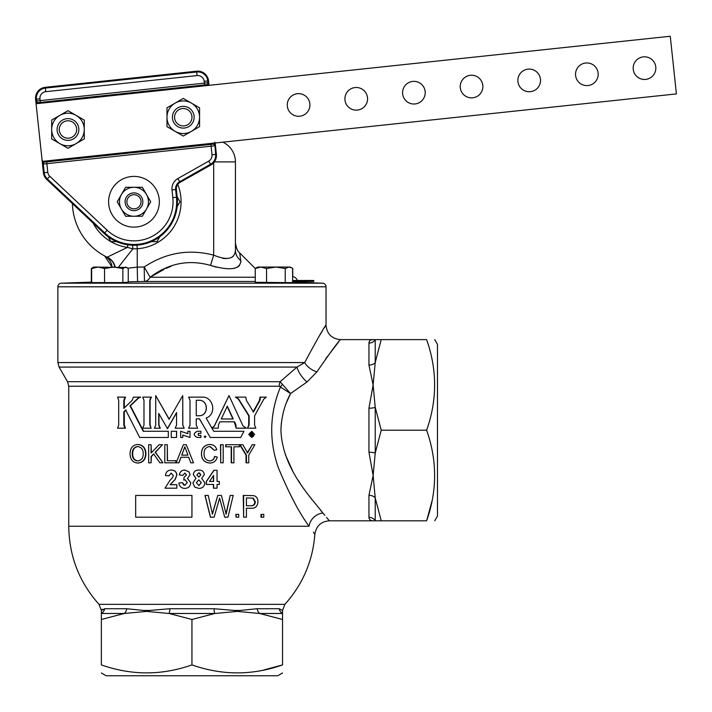 <?xml version="1.0" encoding="UTF-8"?>
<svg xmlns="http://www.w3.org/2000/svg" width="712" height="712" viewBox="0 0 712 712"><rect width="100%" height="100%" fill="white"/><g stroke="black" fill="none" stroke-linecap="round" stroke-linejoin="round"><path stroke-width="1.07" d="M204.308 436.741L205.083 437.515L205.857 436.741L205.083 435.967L204.308 436.741M205.083 435.967L204.219 436.741L205.083 437.515M249.138 434.427L251.87 437.506L254.585 434.418L251.888 431.33L249.138 434.427M251.888 431.33L248.719 434.427L251.87 437.506M645.704 79.406A11.321 11.321 0 0 1 633.244 69.34A11.321 11.321 0 0 1 643.31 56.889A11.321 11.321 0 0 1 655.77 66.946A11.321 11.321 0 0 1 645.704 79.406M299.779 116.216A11.321 11.321 0 0 1 287.328 106.15A11.321 11.321 0 0 1 297.385 93.699A11.321 11.321 0 0 1 309.845 103.756A11.321 11.321 0 0 1 299.779 116.216M357.433 110.084A11.321 11.321 0 0 1 344.973 100.018A11.321 11.321 0 0 1 355.039 87.558A11.321 11.321 0 0 1 367.499 97.624A11.321 11.321 0 0 1 357.433 110.084M415.087 103.943A11.321 11.321 0 0 1 402.627 93.886A11.321 11.321 0 0 1 412.693 81.426A11.321 11.321 0 0 1 425.153 91.483A11.321 11.321 0 0 1 415.087 103.943M472.741 97.811A11.321 11.321 0 0 1 460.281 87.745A11.321 11.321 0 0 1 470.347 75.294A11.321 11.321 0 0 1 482.807 85.351A11.321 11.321 0 0 1 472.741 97.811M530.396 91.679A11.321 11.321 0 0 1 517.936 81.613A11.321 11.321 0 0 1 528.001 69.153A11.321 11.321 0 0 1 540.461 79.219A11.321 11.321 0 0 1 530.396 91.679M588.05 85.538A11.321 11.321 0 0 1 575.59 75.481A11.321 11.321 0 0 1 585.656 63.021A11.321 11.321 0 0 1 598.116 73.078A11.321 11.321 0 0 1 588.05 85.538M297.278 280.492A5.482 5.482 0 0 0 292.614 276.612A5.482 5.482 0 0 1 297.26 280.43L301.71 280.492M304.683 362.559C317.205 339.286 324.316 326.808 326.025 325.117C324.369 326.71 317.258 339.188 304.683 362.559L57.868 362.559L59.078 367.08L297.02 367.08L304.683 362.559A14.498 8.624 28.4 0 0 316.876 371.887C330.955 351.541 338.841 340.79 340.514 339.615C338.752 340.906 330.866 351.657 316.876 371.887L306.952 382.033L290.567 393.558C284.586 404.647 281.373 416.867 280.928 430.208C282.361 469.119 311.527 497.964 322.865 512.987L320.311 509.97M294.884 282.219L322.527 283.18A3.622 3.622 0 0 1 326.025 286.803L326.025 325.117L325.562 325.847M325.055 326.639L324.245 327.929M322.216 331.169L319.439 335.717M381.223 430.208L375.224 453.09L373.132 475.5L368.95 452.209L368.95 408.207L373.132 384.916L368.95 365.105A7.245 5.207 180 0 0 375.224 362.497L373.132 384.916L375.224 407.326L381.223 430.208L426.639 430.208C437.275 400.082 437.275 369.884 426.639 339.615C437.266 339.615 437.266 339.615 426.639 339.615C437.266 339.615 437.266 339.615 426.639 339.615L381.223 339.615L375.224 362.497L375.224 339.615L381.223 339.615M368.95 343.104C369.154 340.754 370.543 339.597 373.132 339.615L375.224 339.615A7.245 6.969 180 0 1 368.95 343.104L368.95 365.105M280.928 430.199L281.338 422.883M286.829 401.826L290.567 393.558L306.952 382.033A14.498 5.367 -129.4 0 1 297.02 367.08L280.101 381.712L290.567 393.558L279.246 386.233A9.042 6.408 90 0 1 280.101 381.712L67.533 381.712L59.078 367.08M325.785 358.688L338.601 341.974M235.378 397.136L238.226 398.934L248.719 415.799L248.719 425.091L247.465 428.197L249.138 425.091L249.138 415.799L238.565 398.934L235.378 397.136L245.756 397.136L246.423 400.473L253.481 412.034L259.773 400.829L260.539 397.136L266.332 397.136L263.876 399.023L254.593 415.808L254.593 425.1L255.804 428.197L247.874 428.197M260.539 397.136L260.04 397.136L259.284 400.829L253.027 412.034M236.153 428.197L234.266 421.807L219.866 421.807L234.577 421.807L235.877 424.61L236.153 428.197L246.352 428.197L242.97 425.883L228.997 395.578L214.33 425.883L211.767 428.063M219.866 421.807L218.451 424.752L218.281 428.197L211.909 428.063L214.49 425.883L228.997 395.578M200.846 435.433L198.319 435.433L198.319 433.368L200.846 433.368M197.277 431.276L197.242 431.276C193.246 433.341 193.246 435.406 197.242 437.471L197.277 437.471C193.264 435.406 193.264 433.341 197.277 431.276L200.917 431.276L200.917 433.368L198.319 433.368M261.473 517.179L260.966 517.179L260.966 514.393L263.787 514.393L263.787 517.179L261.473 517.179L261.473 514.393M243.629 517.179L243.246 495.436L253.668 495.641C256.436 496.326 257.869 498.347 257.949 501.684C257.575 506.285 255.323 508.475 251.185 508.261L246.423 508.261L246.423 517.179L243.629 517.179L243.629 495.436M250.757 508.261L246.423 508.261M236.117 517.179L235.797 514.393L238.734 514.393L238.734 517.179L236.117 517.179L236.117 514.393M217.801 495.436L221.423 495.436L226.131 514.135L230.198 495.436L233.216 495.436L227.973 517.179L224.707 517.179L219.608 498.062L214.143 517.179L210.405 517.179L204.976 495.436L208.242 495.436L212.443 514.135L217.801 495.436L212.292 514.135M225.882 514.135L230.198 495.436M224.707 517.179L220.275 500.563M209.933 463.049L209.809 463.049C204.273 462.56 201.496 459.418 201.46 453.624C201.576 448.07 204.344 445.018 209.755 444.475L209.889 444.475C213.44 444.555 215.745 446.308 216.813 449.735L214.285 450.287L209.764 446.558C205.866 447.083 203.979 449.432 204.095 453.615C203.881 457.869 205.75 460.317 209.702 460.967C212.505 460.771 214.187 459.258 214.748 456.428L217.276 457.024C216.288 460.869 213.84 462.88 209.933 463.049C204.38 462.569 201.576 459.427 201.532 453.624C201.665 448.053 204.451 445 209.889 444.475M214.285 450.287L210.236 446.593M209.568 460.967C212.354 460.762 214.027 459.249 214.579 456.428L214.748 456.428M220.702 462.818L220.489 444.706L223.194 444.706L223.194 462.818L220.702 462.818L220.702 444.706M239.036 446.798L233.919 446.798L233.919 462.818L231.204 462.818L231.204 446.798M231.489 462.818L231.489 446.798L225.66 446.798L225.66 444.706L239.383 444.706L239.383 446.798L233.919 446.798M252.244 444.706L254.887 444.706L248.746 455.146L248.746 462.818L246.04 462.818L246.04 455.146L239.704 444.706L242.845 444.706L247.598 452.939L252.244 444.706L247.189 452.939M198.942 488.423L194.803 487.124L192.881 482.932L195.987 478.339L193.344 474.655C193.744 471.575 195.56 470.045 198.799 470.071L198.844 470.071C202.075 470.036 203.899 471.558 204.326 474.655L201.674 478.339L204.789 482.781C204.513 486.367 202.564 488.254 198.942 488.423L194.83 487.124L192.872 482.932L195.96 478.339L193.352 474.655C193.771 471.567 195.604 470.036 198.844 470.071M219.127 484.472L217.044 484.472L217.044 488.183L213.44 488.183L213.44 484.472M213.6 488.183L213.6 484.472L206.32 484.472L206.32 481.463L213.894 470.303L217.044 470.303L217.044 481.454L219.127 481.454M201.914 397.136L188.609 397.136L190.015 400.242L190.015 425.1L188.609 428.197L197.66 428.197L196.254 425.1L196.254 418.816L199.422 418.816L210.263 437.471L199.485 418.816L196.254 418.816M243.62 431.276L213.716 431.276L206.106 418.042C217.107 414.34 213.493 396.317 201.968 397.136M324.868 515.363L322.865 512.987C331.454 523.329 331.454 523.329 322.865 512.987A14.498 12.691 143.7 0 0 309.079 526.239C316.787 536.91 316.787 536.91 309.079 526.239C299.369 513.156 289.125 493.674 278.374 467.793C268.842 440.417 269.554 413.423 280.519 386.83A9.042 4.939 140.9 0 1 282.433 384.347M188.698 457.246L181.017 457.246L178.961 462.818L176.158 462.818L183.367 444.706L186.259 444.706L193.504 462.818L190.78 462.818L188.698 457.246L180.937 457.246L178.863 462.818M186.259 444.706L191.946 458.92M182.361 482.611L184.826 485.397L187.265 482.531L185.156 479.826L183.758 480.084L184.088 477.271L186.562 475.02L184.826 473.088L182.833 475.411L179.335 474.886C179.869 471.816 181.694 470.214 184.8 470.071L188.849 471.7L190.086 474.717L187.487 478.517L190.789 482.754C190.371 486.305 188.36 488.201 184.755 488.423C181.355 488.218 179.397 486.421 178.863 483.039L182.432 482.611L183.812 485.13M185.2 479.826L183.758 480.084M184.88 473.088L182.833 475.411M184.8 470.071L188.822 471.7L190.077 474.717L187.452 478.517L190.78 482.754C190.389 486.296 188.395 488.192 184.8 488.423L184.755 488.423M176.772 488.183L176.887 484.703L176.772 488.183L165.015 488.183L169.857 480.484L172.615 477.556L173.301 475.465L171.165 473.088L168.913 475.874L165.478 475.536C165.843 472.02 167.765 470.196 171.236 470.071L171.387 470.071C174.662 470.116 176.496 471.762 176.887 475.002L175.143 479.541L170.23 484.703M171.316 473.088L168.913 475.874M167.311 444.706L164.792 444.706L164.792 462.818L175.846 462.818L175.846 460.726L167.311 460.726L167.311 444.706L167.489 460.726M175.846 460.726L175.846 462.818M151.069 444.706L148.648 444.706L148.648 462.818L151.069 462.818L151.069 456.552L153.605 453.9L159.897 462.818L162.968 462.818L155.163 452.271L162.514 444.706L159.096 444.706L151.069 453.055L151.069 444.706L151.371 452.734M162.514 444.706L155.43 452.271L162.968 462.818M153.89 453.9L151.371 456.552L151.069 462.818M137.692 444.475L138.092 444.475C143.121 445.027 145.729 448.133 145.933 453.793C145.729 459.418 143.112 462.506 138.084 463.049L137.683 463.049C132.833 462.551 130.287 459.534 130.038 453.998C130.091 448.204 132.637 445.027 137.692 444.475C142.747 445.009 145.381 448.115 145.595 453.793C145.373 459.436 142.738 462.524 137.683 463.049M143.584 431.276L130.43 405.796L138.573 398.061L140.62 397.136L133.447 397.136L132.103 400.375L123.817 408.43L123.817 400.322L125 397.136L117.56 397.136L118.69 400.233L118.69 425.091L117.551 428.197L124.992 428.197L123.808 425.1L123.799 411.839L125.659 409.987L139.685 437.471L168.308 437.471L168.308 431.276L143.228 431.276L129.976 405.796L138.181 398.061L140.246 397.136M168.308 437.471L168.308 431.276M124.992 428.197L125.481 428.197L124.306 425.1L124.297 411.839L126.149 409.987M124.315 407.932L124.315 400.322L125.49 397.136L125 397.136M176.523 437.471L176.638 431.276L171.272 431.276L171.272 437.471L176.523 437.471L176.523 431.276M187.924 433.661L180.661 431.276L180.661 437.471L182.735 437.471L182.735 435.059L190.006 437.453L190.015 431.276L187.897 431.276L187.897 433.661L180.661 431.276M182.735 437.471L182.797 435.077M151.122 428.197L150.107 424.957L150.107 400.1L151.425 397.136L142.685 397.136L143.984 400.242L143.984 425.1L142.685 428.197L151.122 428.197L149.796 424.957L149.796 400.1L151.122 397.136M182.744 395.596L182.815 425.1L184.212 428.197L182.744 425.1L182.744 395.596L169.091 419.288L155.714 395.596L155.714 425.1L154.37 428.197L160.307 428.197L158.954 425.1L158.954 413.877M169.26 419.288L155.714 395.596M160.066 428.197L158.714 425.1L158.714 413.441L167.507 428.677L176.656 412.622M313.387 532.184L314.873 534.285C316.173 526.017 320.996 521.522 329.336 520.801L326.577 517.428M101.353 611.394L101.353 619.485L124.235 613.486L146.654 611.394L149.627 610.433L169.901 608.733L213.992 608.733A7.245 1.762 -90 0 0 214.828 613.486L237.238 611.394L259.658 613.486L282.539 619.485L282.539 611.483M101.416 610.433L104.682 608.733L126.727 608.733L143.735 610.433L146.654 611.394L169.064 613.486L191.946 619.485L191.946 664.901C161.82 675.537 131.622 675.537 101.353 664.901C101.353 675.528 101.353 675.528 101.353 664.901C101.353 675.528 101.353 675.528 101.353 664.901L101.353 619.485M126.727 608.733A7.245 5.207 -90 0 1 124.235 613.486L101.353 613.486A7.245 6.969 -90 0 0 104.682 608.733L104.522 608.733M102.306 609.267L101.433 610.398M434.729 339.615L437.488 344.385L437.488 516.031L434.729 520.801M282.539 672.991L277.769 675.75L106.124 675.75L101.353 672.991M262.595 670.33L282.539 664.901C282.539 675.528 282.539 675.528 282.539 664.901C282.539 675.528 282.539 675.528 282.539 664.901C252.413 675.537 222.215 675.537 191.946 664.901M282.183 282.717L279.469 282.593C287.506 282.993 286.099 283.118 275.241 282.976L268.798 282.798M117.8 282.682L99.084 282.593M131.426 195.168A7.075 7.075 0 0 0 127.368 204.317A7.075 7.075 0 0 0 136.508 208.367A7.075 7.075 0 0 0 140.567 199.226A7.075 7.075 0 0 0 131.426 195.168M137.158 210.058A8.882 8.882 0 0 1 125.677 204.967A8.882 8.882 0 0 1 130.777 193.477A8.882 8.882 0 0 1 142.258 198.577A8.882 8.882 0 0 1 137.158 210.058M159.292 200.348A25.365 25.365 0 0 0 132.548 176.442A25.365 25.365 0 0 0 108.642 203.196A25.365 25.365 0 0 0 135.387 227.092A25.365 25.365 0 0 0 159.292 200.348M175.232 120.559A8.713 8.713 0 0 1 179.94 109.176A8.713 8.713 0 0 1 191.323 113.893A8.713 8.713 0 0 1 186.615 125.276A8.713 8.713 0 0 1 175.232 120.559M173.239 121.387A10.867 10.867 0 0 1 179.113 107.183A10.867 10.867 0 0 1 193.317 113.066A10.867 10.867 0 0 1 187.443 127.27A10.867 10.867 0 0 1 173.239 121.387M59.924 132.833A8.713 8.713 0 0 1 64.632 121.449A8.713 8.713 0 0 1 76.015 126.157A8.713 8.713 0 0 1 71.307 137.541A8.713 8.713 0 0 1 59.924 132.833M57.93 133.66A10.867 10.867 0 0 1 63.804 119.456A10.867 10.867 0 0 1 78.009 125.33A10.867 10.867 0 0 1 72.135 139.543A10.867 10.867 0 0 1 57.93 133.66M114.872 267.053A14.498 14.4 115.8 0 0 107.12 257.21L127.466 247.384L127.831 244.821L136.989 245.15L137.238 248.764L132.806 248.844L137.238 248.764L137.238 267.142L144.189 266.991C165.834 252.68 189 248.737 213.689 255.154C227.377 260.752 234.622 259.15 235.432 250.339C235.432 240.3 235.432 240.3 235.432 250.339L235.432 161.909L235.432 250.339A14.498 13.119 0 0 0 240.878 260.583C240.433 269.501 230.314 271.112 210.53 265.407L216.439 267.205M326.025 286.803L57.868 286.803A3.622 3.622 0 0 1 61.366 283.18L322.527 283.18M240.051 255.118L239.677 252.911L255.27 268.504L260.912 267.053L266.555 268.513L275.9 267.053L285.236 268.513L288.93 267.053L291.653 267.872L292.614 268.513L292.614 282.593L285.236 282.593L285.236 268.513M150.259 277.164L164.045 269.367M165.994 268.442L171.37 266.155M233.83 268.415L235.147 268.095M236.927 267.445L239.437 265.718M240.95 262.052L239.677 252.911C237.621 251.443 236.206 248.025 235.432 242.658M112.096 267.053A14.498 14.391 118.4 0 0 104.655 255.955A61.606 61.606 0 0 1 72.393 203.57A61.606 61.606 0 0 0 107.12 257.21A61.606 61.606 0 0 1 72.393 203.57A61.606 61.606 0 0 0 104.655 255.955L105.776 256.543M57.868 286.803L57.868 362.559M128.258 282.13L122.856 282.593L122.856 268.513L125.561 267.053L128.258 268.513L128.258 282.13M285.236 282.593L255.261 282.299L255.261 268.513L257.646 267.053L255.759 268.166M294.59 282.637L292.223 282.593M91.643 282.121L61.366 283.18M144.483 281.48L137.558 281.623L144.483 281.48L144.189 266.991L150.134 277.244A14.498 8.41 -90 0 1 144.483 281.48L255.261 281.48M128.258 281.801L137.558 281.623L137.238 267.142L127.911 268.175M292.614 280.492L313.769 280.492L313.769 281.48L292.614 281.48M280.724 283.047L282.442 283.047M283.999 282.833L283.047 282.762M102.35 282.682L100.899 282.762M109.025 282.967L109.933 282.949M132.21 245.222A3.622 0.739 -87.7 0 1 132.806 248.844L127.466 247.384L132.806 248.844L118.566 267.053M213.689 162.701L213.689 255.154L210.53 265.407C188.778 259.266 168.646 263.218 150.134 277.244L255.261 277.244M222.811 142.169A21.743 21.743 0 0 1 235.432 161.909L214.33 161.909M233.278 256.258L232.245 257.085M226.087 258.625L224.191 258.509M223.951 258.483L222.473 258.26M115.237 267.053A14.498 14.382 57.8 0 0 107.423 257.228M84.265 138.902L67.969 148.31L51.673 138.902L51.673 120.088L67.969 110.68L84.265 120.088L84.265 129.495A16.296 16.296 0 0 0 59.826 115.389A16.296 16.296 0 0 0 59.826 143.61A16.296 16.296 0 0 0 84.265 129.495L84.265 138.902M166.982 107.824L183.278 98.416L199.565 107.824L199.565 126.629L183.278 136.036L166.982 126.629L166.982 117.231A16.296 16.296 0 0 0 191.421 131.337A16.296 16.296 0 0 0 191.421 103.115A16.296 16.296 0 0 0 166.982 117.231L166.982 107.824M42.213 161.393L36.072 103.738L670.268 36.25L676.4 93.904L42.213 161.393L43.414 172.731A10.867 10.867 0 0 0 46.778 179.504L104.183 233.456A43.485 43.485 0 0 0 177.208 197.171L176.389 189.472A7.245 7.245 0 0 1 180.029 182.397L210.921 164.944A10.867 10.867 0 0 0 216.377 154.326L215.175 142.987M212.692 144.198A1.816 1.807 83.9 0 1 214.686 145.809L42.96 164.08A1.816 1.807 -96.1 0 1 44.571 162.087L213.013 144.162L213.022 143.21L213.84 143.13M43.539 161.25L44.358 161.161L44.571 162.087L46.689 161.864L47.793 172.268A6.47 6.47 0 0 0 49.796 176.291L107.201 230.252A39.08 39.08 0 0 0 172.829 197.633L172.01 189.944A11.65 11.65 0 0 1 177.867 178.57L208.75 161.108A6.47 6.47 0 0 0 211.998 154.789L210.894 144.385L213.013 144.162A1.816 1.807 83.9 0 1 215.006 145.773L215.602 154.406L211.998 154.789M204.566 84.933L204.371 83.135L208.296 82.717A1.816 1.807 83.9 0 1 206.685 84.71L38.243 102.635L38.226 103.507L37.344 103.605M116.59 241.635L110.956 241.635L108.135 236.749M159.8 236.749L156.978 241.635L151.345 241.635M177.181 196.895L179.994 201.772L177.181 206.649M117.231 201.772L125.597 187.274L142.338 187.274L150.704 201.772L142.338 216.261L133.972 216.261A14.498 14.498 0 0 0 146.521 194.527A14.498 14.498 0 0 0 121.414 194.527A14.498 14.498 0 0 0 121.414 209.017L117.231 201.772M125.597 216.261L133.972 216.261A14.498 14.498 0 0 1 121.414 209.017L125.597 216.261M38.243 102.635A1.816 1.807 -96.1 0 1 36.25 101.024L204.371 83.135L204.184 81.328A6.47 6.47 0 0 0 197.064 75.579L45.728 91.688A6.47 6.47 0 0 0 39.979 98.808L40.361 102.403L38.243 102.635M209.034 85.333L208.563 80.865A10.867 10.867 0 0 0 196.601 71.2L45.257 87.309A10.867 10.867 0 0 0 35.6 99.271L36.072 103.738M122.856 282.593L104.557 282.593L104.557 268.513L113.706 267.053L122.856 268.513M104.557 282.593L91.643 282.593L91.643 268.513L98.096 267.053L104.557 268.513M126.959 267.472L93.664 267.053L91.643 268.513M91.323 282.139L91.323 268.513L91.928 268.237M93.664 267.053L91.323 268.513M98.096 267.053L97.126 267.053M266.555 282.593L266.555 268.513M292.757 276.63L292.757 268.513L290.229 267.053L257.646 267.053M292.125 268.166L292.757 268.513M260.912 267.053L259.835 267.053M312.052 280.492L309.996 280.492M310.361 280.43L306.035 280.492M303.508 280.492L306.035 280.43M250.562 432.362L252.591 432.389L253.33 433.083L252.849 434.462L253.454 436.322L251.879 431.801L251.906 437.043L253.401 436.385L252.199 436.385L251.576 434.801L251.292 436.385L250.562 436.385L250.455 432.362M250.135 436.144L250.135 432.7M253.303 435.771L251.897 431.855M251.683 437.026L252.947 436.385M251.87 433.074L252.164 433.902L251.292 434.142L251.292 433.056M227.03 406.249L232.958 418.968L221.227 418.968L227.288 406.249L233.26 418.968L221.227 418.968M198.799 415.755L196.254 415.755L196.254 400.269L198.773 400.269C208.705 399.743 208.83 416.191 198.799 415.755M250.686 505.751C253.241 505.912 254.638 504.586 254.852 501.773L252.822 498.133L246.423 497.946L246.423 505.751L250.686 505.751M138.101 446.558C134.337 447.127 132.539 449.619 132.717 454.034C132.726 458.154 134.515 460.459 138.075 460.967M184.862 446.798L181.782 455.155L187.924 455.155L181.702 455.155L183.634 450.144M198.781 477.04L200.766 474.922L199.734 473.053M198.835 485.628L201.229 482.638L198.79 479.826M209.47 481.454L213.6 475.42L213.6 481.454L209.47 481.454L213.44 481.454L213.44 475.652M282.539 619.485L282.539 664.901M191.946 619.485L214.828 613.486L169.064 613.486A7.245 1.762 -90 0 0 169.901 608.733M252.146 436.171L252.44 434.934L251.292 434.801M252.128 436.002L252.573 436.002M252.11 435.45L252.555 435.45M251.995 434.934L252.44 434.934M251.834 434.836L252.279 434.836M251.861 434.124L251.292 434.142M252.003 434.071L252.609 433.902L252.315 433.074M252.164 433.902L252.609 433.902M252.199 433.777L252.644 433.777M252.217 433.617L252.662 433.617M252.199 433.448L252.644 433.448M252.164 433.314L252.609 433.314M252.101 433.199L252.546 433.199M252.012 433.127L252.457 433.127M196.254 415.755L198.853 415.755C208.928 416.226 208.839 399.726 198.817 400.269L196.254 400.269M252.822 498.133L246.423 497.946M254.852 501.773L255.314 501.773C255.083 504.594 253.686 505.921 251.113 505.751L246.423 505.751M255.314 501.773L253.276 498.133M132.717 454.034L132.281 454.034C132.307 458.163 134.105 460.477 137.674 460.967C141.394 460.424 143.245 458.03 143.219 453.775C143.228 449.521 141.394 447.118 137.71 446.558C133.918 447.118 132.112 449.61 132.281 454.034M187.924 455.155L184.817 446.798L183.571 450.144M198.87 472.857L196.859 474.931L198.835 477.04L200.829 474.922L198.87 472.857M198.835 479.826L196.387 482.594L198.888 485.628L201.3 482.638L198.835 479.826M282.539 611.394L282.539 610.433L279.211 608.733A7.245 6.969 -90 0 0 282.539 613.486L259.658 613.486A7.245 5.207 -90 0 1 257.166 608.733L279.211 608.733M213.992 608.733L234.266 610.433L237.238 611.394L240.158 610.433L257.166 608.733M213.716 431.276L243.993 431.276L240.701 437.471L210.263 437.471M167.329 428.677L176.54 412.622L176.54 425.224L175.143 428.197L184.15 428.197M198.319 435.433L200.917 435.433L200.917 437.471L197.242 437.471M190.006 437.453L190.015 431.276M191.946 517.179L191.946 495.436L135.672 495.436L135.672 517.179L191.946 517.179M210.538 517.179L205.074 495.436M225.909 446.798L225.909 444.706M246.441 462.818L246.441 455.146L240.051 444.706M176.772 484.703L170.07 484.703L175.019 479.541L176.772 475.002C176.371 471.753 174.529 470.107 171.236 470.071M217.044 481.454L219.332 481.454L219.332 484.472L217.044 484.472M206.418 484.472L206.418 481.463L214.054 470.303M432.068 500.856L426.639 520.801C437.266 520.801 437.266 520.801 426.639 520.801C437.266 520.801 437.266 520.801 426.639 520.801C437.275 490.675 437.275 460.477 426.639 430.208M259.284 400.829L259.773 400.829M124.315 400.322L123.817 400.322M124.297 411.839L123.799 411.839M130.43 405.796L129.976 405.796M381.223 520.801L373.132 520.801C370.543 520.819 369.154 519.662 368.95 517.312L368.95 495.312L373.132 475.5L375.224 497.919L381.223 520.801L426.639 520.801M368.95 408.207A7.245 1.762 180 0 0 375.224 407.326L375.224 453.09A7.245 1.762 180 0 0 368.95 452.209M368.95 495.312A7.245 5.207 180 0 1 375.224 497.919L375.224 520.801A7.245 6.969 180 0 0 368.95 517.312M311.981 499.655L308.091 494.555M299.93 482.95L298.426 480.627M292.525 470.623L285.37 454.745M279.246 386.233L68.744 386.233L68.744 526.239C69.109 556.036 79.192 582.069 98.995 604.346L284.898 604.346C302.769 584.365 312.764 561.012 314.873 534.285M309.079 526.239L68.744 526.239M149.627 610.433L143.735 610.433M177.76 184.408A47.108 47.108 0 0 1 137.238 248.764M127.466 247.384A46.075 46.075 0 0 1 93.094 223.025M216.377 154.326L215.602 154.406A10.093 10.093 0 0 1 210.53 164.258L179.647 181.72A8.028 8.028 0 0 0 175.615 189.561L176.434 197.251A42.702 42.702 0 0 1 104.717 232.886L47.321 178.935A10.093 10.093 0 0 1 44.197 172.651L43.281 164.045A1.816 1.807 -96.1 0 1 44.892 162.051M38.564 102.599A1.816 1.807 -96.1 0 1 36.57 100.988L36.374 99.191L39.979 98.808M35.6 99.271L36.374 99.191A10.093 10.093 0 0 1 45.346 88.083L196.681 71.983A10.093 10.093 0 0 1 207.788 80.946L207.975 82.752A1.816 1.807 83.9 0 1 206.364 84.746M43.414 172.731L47.793 172.268M46.778 179.504L49.796 176.291M104.183 233.456L107.201 230.252M177.208 197.171L172.829 197.633M176.389 189.472L172.01 189.944M180.029 182.397L177.867 178.57M210.921 164.944L208.75 161.108M208.563 80.865L204.184 81.328M196.601 71.2L197.064 75.579M45.257 87.309L45.728 91.688M36.25 101.024L36.41 103.703M42.453 160.494L42.96 164.08M208.696 85.369L208.296 82.717M215.006 145.773L214.748 142.16M206.88 85.565L206.685 84.71M252.11 435.637L252.555 435.637M240.158 610.433L234.266 610.433M124.306 425.1L123.808 425.1M326.025 325.117C326.879 333.928 331.712 338.752 340.514 339.615L373.132 339.615M67.533 381.712L68.744 386.233M101.353 610.433L98.995 604.346M112.069 267.053L104.575 255.911M290.229 267.053L291.635 267.863M294.884 281.48L294.884 282.628M284.898 604.346L282.539 610.433M373.132 520.801L329.336 520.801"/></g></svg>
